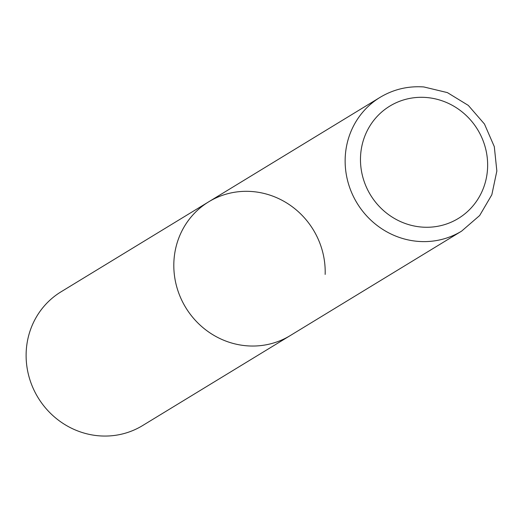 <?xml version="1.0" encoding="UTF-8"?>
<svg xmlns="http://www.w3.org/2000/svg" width="523" height="523" viewBox="0 0 523 523"><rect width="100%" height="100%" fill="white"/><g stroke="black" fill="none" stroke-linecap="round" stroke-linejoin="round"><path stroke-width="0.78" d="M208.736 201.793L61.041 291.814A78.332 74.697 -121.4 0 0 26.15 352.96A78.332 74.697 -121.4 0 0 64.388 424.277A78.332 74.697 -121.4 0 0 142.576 425.585L461.6 231.14A78.332 74.697 58.6 0 1 418.407 241.404A78.332 74.697 58.6 0 1 347.847 181.599A78.332 74.697 58.6 0 1 380.064 97.363L208.736 201.793A78.332 74.697 58.6 0 0 176.519 286.022A78.332 74.697 58.6 0 0 247.078 345.827A78.332 74.697 58.6 0 0 290.272 335.563A78.332 74.697 -121.4 0 1 212.09 334.256A78.332 74.697 -121.4 0 1 173.845 262.938A78.332 74.697 -121.4 0 1 208.736 201.793A78.332 74.697 -121.4 0 1 286.924 203.101A78.332 74.697 -121.4 0 1 325.162 274.418M426.095 97.481A65.8 62.747 58.6 0 0 360.504 157.469A65.8 62.747 58.6 0 0 422.022 227.093A65.8 62.747 58.6 0 0 487.613 167.112A65.8 62.747 58.6 0 0 426.095 97.481M380.064 97.363C393.473 89.328 408.058 85.857 423.82 86.949L447.4 92.61L468.301 105.398L484.461 124.023L494.3 146.636L496.85 171.021L491.823 194.778L479.669 215.515L461.6 231.14"/></g></svg>
